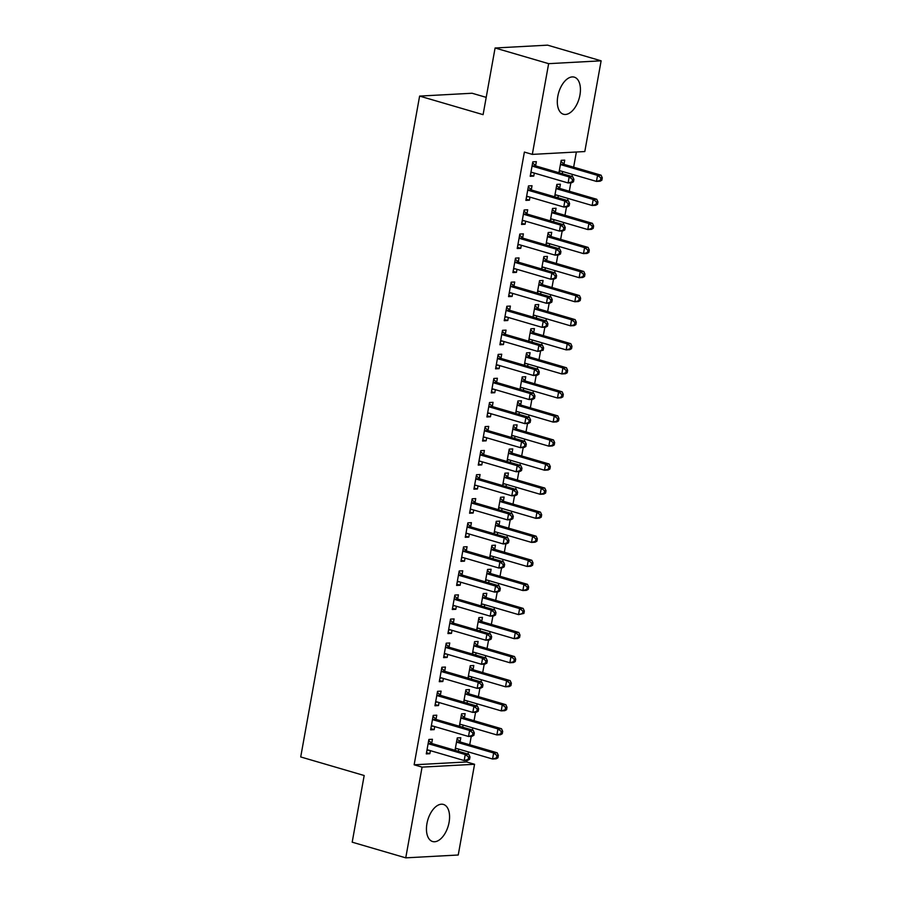 <?xml version="1.0" encoding="UTF-8"?>
<svg xmlns="http://www.w3.org/2000/svg" width="903" height="903" viewBox="0 0 903 903"><rect width="100%" height="100%" fill="white"/><g stroke="black" fill="none" stroke-linecap="round" stroke-linejoin="round"><path stroke-width="1.35" d="M426.95 823.57A19.324 10.644 -73.7 0 1 443.429 804.438A19.324 10.644 -73.7 0 1 449.073 822.373A19.324 10.644 -73.7 0 1 432.582 841.517A19.324 10.644 -73.7 0 1 426.95 823.57M557.806 96.294A19.324 10.644 -73.7 0 1 574.297 77.15A19.324 10.644 -73.7 0 1 579.929 95.097A19.324 10.644 -73.7 0 1 563.449 114.241A19.324 10.644 -73.7 0 1 557.806 96.294M466.625 761.951L474.56 764.277L458.239 855.006L405.752 857.85L352.193 842.183L364.18 775.519L300.71 756.951L419.613 96.09L483.094 114.658L495.092 47.994L547.568 45.15L601.127 60.817L584.805 151.546L532.318 154.39L524.383 152.076L414.138 764.796L466.625 761.951L466.907 760.394M468.036 754.107L468.42 751.951M469.718 744.761L471.231 736.329M472.371 730.042L472.754 727.886M474.052 720.696L475.565 712.264M476.694 705.977L477.089 703.821M478.376 696.631L479.899 688.199M481.028 681.912L481.412 679.756M482.71 672.566L484.222 664.134M485.351 657.847L485.746 655.691M487.033 648.501L488.557 640.069M489.686 633.782L490.081 631.615M491.367 624.436L492.891 616.004M494.02 609.717L494.404 607.55M495.702 600.371L497.214 591.939M498.343 585.652L498.738 583.485M500.025 576.306L501.549 567.863M502.678 561.587L503.061 559.42M504.359 552.241L505.872 543.798M507.012 537.511L507.396 535.355M508.694 528.165L510.206 519.733M511.335 513.446L511.73 511.29M513.017 504.1L514.541 495.668M515.669 489.381L516.053 487.225M517.351 480.035L518.864 471.603M520.004 465.316L520.388 463.16M521.674 455.97L523.198 447.538M524.327 441.251L524.722 439.084M526.009 431.905L527.533 423.473M528.661 417.186L529.045 415.019M530.343 407.84L531.856 399.408M532.984 393.121L533.38 390.954M534.666 383.775L536.19 375.343M537.319 369.056L537.703 366.889M539.001 359.71L540.513 351.267M541.653 344.991L542.037 342.824M543.335 335.634L544.848 327.202M545.976 320.915L546.371 318.759M547.658 311.569L549.182 303.137M550.311 296.85L550.695 294.694M551.993 287.504L553.505 279.072M554.645 272.785L555.029 270.629M556.327 263.439L557.84 255.007M558.968 248.72L559.363 246.564M560.65 239.374L562.174 230.942M563.303 224.655L563.686 222.488M564.985 215.309L566.497 206.877M567.626 200.59L568.021 198.423M569.308 191.244L570.831 182.812M571.96 176.525L572.355 174.358M573.642 167.179L576.374 152.009M486.198 97.366L472.1 93.246L419.613 96.09M464.424 717.558L465.135 713.652L461.58 713.844L459.356 726.238M463.081 725.053L462.686 727.22M436.059 719.093L436.759 715.199L433.214 715.39L430.618 729.827L434.162 729.635L434.704 726.588M473.093 669.416L473.793 665.522L470.249 665.714L468.014 678.108M471.738 676.923L471.355 679.079M444.716 670.963L445.416 667.057L441.872 667.249L439.276 681.697L442.82 681.505L443.373 678.458M481.75 621.287L482.45 617.392L478.906 617.584L476.671 629.978M480.396 628.793L480.012 630.949M453.385 622.822L454.085 618.927L450.529 619.119L447.933 633.567L451.477 633.364L452.031 630.328M490.408 573.157L491.108 569.262L487.564 569.454L485.34 581.837M489.065 580.652L488.67 582.819M462.043 574.692L462.742 570.798L459.198 570.989L456.602 585.426L460.146 585.234L460.688 582.198M499.077 525.027L499.777 521.133L496.221 521.324L493.997 533.707M497.722 532.522L497.327 534.689M470.7 526.562L471.4 522.668L467.856 522.86L465.259 537.296L468.804 537.104L469.346 534.057M507.734 476.886L508.434 472.991L504.89 473.183L502.655 485.577M506.38 484.392L505.996 486.548M479.358 478.432L480.057 474.538L476.513 474.73L473.917 489.166L477.461 488.974L478.014 485.927M516.392 428.756L517.092 424.861L513.547 425.053L511.312 437.447M515.037 436.262L514.654 438.418M488.026 430.291L488.726 426.397L485.171 426.588L482.574 441.036L486.119 440.845L486.672 437.797M525.049 380.626L525.749 376.732L522.205 376.923L519.981 389.306M523.706 388.121L523.311 390.288M496.684 382.161L497.384 378.267L493.839 378.459L491.243 392.895L494.788 392.703L495.329 389.667M533.718 332.496L534.418 328.602L530.862 328.794L528.639 341.176M532.364 339.991L531.98 342.158M505.341 334.031L506.041 330.137L502.497 330.329L499.901 344.765L503.445 344.574L503.987 341.526M542.376 284.355L543.075 280.461L539.531 280.652L537.296 293.046M541.021 291.861L540.637 294.028M513.999 285.901L514.699 282.007L511.154 282.199L508.558 296.635L512.103 296.444L512.656 293.396M551.033 236.225L551.733 232.331L548.189 232.522L545.954 244.916M549.679 243.731L549.295 245.887M522.668 237.771L523.368 233.866L519.812 234.058L517.216 248.506L520.76 248.314L521.313 245.266M559.691 188.095L560.391 184.201L556.846 184.393L554.623 196.786M558.347 195.601L557.952 197.757M531.325 189.63L532.025 185.736L528.481 185.928L525.885 200.364L529.429 200.173L529.971 197.136M535.648 165.565L536.359 161.671L532.804 161.863L530.208 176.299L533.752 176.108L534.305 173.071M564.025 164.03L564.725 160.136L561.181 160.328L558.946 172.71M562.671 171.525L562.287 173.692M526.991 213.695L527.691 209.801L524.146 209.993L521.55 224.441L525.094 224.249L525.648 221.201M555.368 212.16L556.067 208.266L552.523 208.458L550.288 220.851M554.013 219.666L553.629 221.822M518.333 261.836L519.033 257.931L515.489 258.134L512.893 272.571L516.437 272.379L516.979 269.331M546.699 260.29L547.41 256.396L543.854 256.587L541.631 268.981M545.356 267.796L544.961 269.952M509.676 309.966L510.376 306.072L506.831 306.264L504.224 320.7L507.779 320.509L508.321 317.461M538.041 308.431L538.741 304.525L535.197 304.729L532.973 317.111M536.698 315.926L536.303 318.093M501.007 358.096L501.718 354.202L498.163 354.394L495.566 368.83L499.111 368.638L499.664 365.602M529.384 356.561L530.084 352.667L526.539 352.859L524.304 365.241M528.029 364.056L527.645 366.223M492.349 406.226L493.049 402.332L489.505 402.524L486.909 416.96L490.453 416.768L491.006 413.732M520.726 404.691L521.426 400.797L517.882 400.988L515.647 413.382M519.372 412.197L518.988 414.353M483.692 454.367L484.392 450.462L480.847 450.653L478.251 465.101L481.796 464.91L482.337 461.862M512.057 452.821L512.757 448.926L509.213 449.118L506.989 461.512M510.714 460.327L510.319 462.483M475.034 502.497L475.734 498.603L472.19 498.795L469.583 513.231L473.138 513.039L473.68 509.992M503.4 500.962L504.1 497.056L500.555 497.248L498.332 509.642M502.057 508.457L501.662 510.624M466.366 550.627L467.065 546.733L463.521 546.925L460.925 561.361L464.469 561.169L465.022 558.133M494.742 549.092L495.442 545.198L491.898 545.389L489.663 557.772M493.388 556.587L493.004 558.754M457.708 598.757L458.408 594.863L454.864 595.054L452.268 609.491L455.812 609.299L456.365 606.263M486.085 597.222L486.785 593.327L483.24 593.519L481.006 605.913M484.73 604.728L484.347 606.884M449.051 646.887L449.75 642.992L446.206 643.184L443.61 657.632L447.154 657.44L447.696 654.393M477.416 645.352L478.116 641.457L474.572 641.649L472.348 654.043M476.073 652.858L475.678 655.014M440.393 695.028L441.093 691.134L437.549 691.326L434.941 705.762L438.497 705.57L439.039 702.523M468.759 693.481L469.458 689.587L465.914 689.779L463.69 702.173M467.415 700.988L467.02 703.144M431.724 743.158L432.424 739.264L428.88 739.455L426.284 753.892L429.828 753.7L430.381 750.653M460.101 741.623L460.801 737.728L457.257 737.92L455.022 750.303M458.747 749.118L458.363 751.285M405.752 857.85L422.073 767.121L474.56 764.277M495.092 47.994L548.64 63.661L601.127 60.817M414.138 764.796L422.073 767.121M532.318 154.39L548.64 63.661M530.422 175.137L533.752 176.108M526.088 199.202L529.429 200.173M521.765 223.267L525.094 224.249M517.43 247.332L520.76 248.314M513.096 271.397L516.437 272.379M508.773 295.462L512.103 296.444M504.438 319.538L507.779 320.509M500.104 343.603L503.445 344.574M495.781 367.668L499.111 368.638M491.446 391.733L494.788 392.703M487.123 415.798L490.453 416.768M482.789 439.863L486.119 440.845M478.455 463.928L481.796 464.91M474.131 487.992L477.461 488.974M469.797 512.057L473.138 513.039M465.463 536.134L468.804 537.104M461.14 560.199L464.469 561.169M456.805 584.264L460.146 585.234M452.471 608.329L455.812 609.299M448.148 632.393L451.477 633.364M443.813 656.458L447.154 657.44M439.49 680.523L442.82 681.505M435.156 704.588L438.497 705.57M430.821 728.653L434.162 729.635M426.498 752.73L429.828 753.7M573.484 181.774L573.924 179.37L572.502 179.437L572.073 181.853L573.484 181.774L571.644 182.767L568.1 182.959L532.002 172.394A2.472 2.032 -93.1 0 0 531.224 172.349L530.908 172.405M572.073 181.853L568.1 182.959L569.183 176.943L572.728 176.751L536.63 166.186A2.472 2.032 -93.1 0 1 535.919 165.791L532.612 162.958M532.104 165.757L532.375 165.983A2.472 2.032 -93.1 0 0 533.086 166.378L569.183 176.943L572.502 179.437M532.556 172.552L530.829 172.868M573.924 179.37L572.728 176.751M559.284 170.87L559.6 170.814A2.472 2.032 86.9 0 1 560.368 170.859L596.477 181.413L597.549 175.396L601.105 175.205L564.996 164.651A2.472 2.032 86.9 0 1 564.285 164.256L560.977 161.423M559.194 171.333L560.932 171.017M600.867 177.902L600.439 180.307L601.861 180.228L602.29 177.823L600.867 177.902L597.549 175.396L561.452 164.843A2.472 2.032 86.9 0 1 560.74 164.448L560.481 164.222M601.861 180.228L600.021 181.221L596.477 181.413L600.439 180.307M601.105 175.205L602.29 177.823M569.161 205.839L569.59 203.435L568.168 203.502L567.739 205.918L569.161 205.839L567.321 206.832L563.765 207.024L527.668 196.459A2.472 2.032 -93.1 0 0 526.9 196.414L526.584 196.47M567.739 205.918L563.765 207.024L564.849 201.008L568.405 200.816L532.296 190.251A2.472 2.032 -93.1 0 1 531.585 189.856L528.278 187.034M527.781 189.822L528.041 190.048A2.472 2.032 -93.1 0 0 528.752 190.443L564.849 201.008L568.168 203.502M528.232 196.628L526.494 196.933M569.59 203.435L568.405 200.816M564.826 229.904L565.255 227.5L563.844 227.579L563.404 229.983L564.826 229.904L562.987 230.897L559.442 231.089L523.334 220.524A2.472 2.032 -93.1 0 0 522.566 220.479L522.25 220.535M563.404 229.983L559.442 231.089L560.526 225.073L564.07 224.881L527.973 214.316A2.472 2.032 -93.1 0 1 527.262 213.932L523.954 211.099M523.447 213.887L523.717 214.124A2.472 2.032 -93.1 0 0 524.417 214.508L560.526 225.073L563.844 227.579M523.898 220.693L522.171 220.998M565.255 227.5L564.07 224.881M554.95 194.935L555.266 194.879A2.472 2.032 86.9 0 1 556.045 194.924L592.142 205.489L593.226 199.473L596.77 199.281L560.673 188.716A2.472 2.032 86.9 0 1 559.962 188.321L556.654 185.487M554.871 195.398L556.598 195.082M596.544 201.967L596.104 204.371L597.526 204.304L597.955 201.888L596.544 201.967L593.226 199.473L557.117 188.908A2.472 2.032 86.9 0 1 556.417 188.513L556.146 188.287M597.526 204.304L595.687 205.297L592.142 205.489L596.104 204.371M596.77 199.281L597.955 201.888M550.627 219L550.943 218.944A2.472 2.032 86.9 0 1 551.71 218.989L587.808 229.554L588.891 223.538L592.436 223.346L556.338 212.781A2.472 2.032 86.9 0 1 555.627 212.386L552.32 209.552M550.537 219.463L552.264 219.147M592.21 226.032L591.781 228.448L593.192 228.369L593.632 225.953L592.21 226.032L588.891 223.538L552.794 212.973A2.472 2.032 86.9 0 1 552.083 212.577L551.812 212.352M593.192 228.369L591.363 229.362L587.808 229.554L591.781 228.448M592.436 223.346L593.632 225.953M560.492 253.969L560.932 251.565L559.51 251.644L559.081 254.048L560.492 253.969L558.652 254.962L555.108 255.154L519.011 244.589A2.472 2.032 -93.1 0 0 518.232 244.555L517.916 244.611M559.081 254.048L555.108 255.154L556.192 249.138L559.736 248.946L523.638 238.381A2.472 2.032 -93.1 0 1 522.927 237.997L519.62 235.164M519.112 237.963L519.383 238.189A2.472 2.032 -93.1 0 0 520.094 238.573L556.192 249.138L559.51 251.644M519.564 244.758L517.837 245.063M560.932 251.565L559.736 248.946M556.169 278.034L556.598 275.629L555.176 275.708L554.747 278.113L556.169 278.034L554.329 279.027L550.785 279.219L514.676 268.654A2.472 2.032 -93.1 0 0 513.909 268.62L513.593 268.676M554.747 278.113L550.785 279.219L551.857 273.203L555.413 273.011L519.304 262.446A2.472 2.032 -93.1 0 1 518.593 262.062L515.286 259.229M514.789 262.028L515.049 262.254A2.472 2.032 -93.1 0 0 515.76 262.638L551.857 273.203L555.176 275.708M515.241 268.823L513.502 269.128M556.598 275.629L555.413 273.011M546.292 243.065L546.608 243.009A2.472 2.032 86.9 0 1 547.376 243.054L583.485 253.619L584.568 247.603L588.113 247.411L552.004 236.846A2.472 2.032 86.9 0 1 551.304 236.451L547.986 233.617M546.213 243.528L547.94 243.223M587.887 250.097L587.447 252.513L588.869 252.434L589.298 250.029L587.887 250.097L584.568 247.603L548.46 237.037A2.472 2.032 86.9 0 1 547.749 236.642L547.489 236.417M588.869 252.434L587.029 253.427L583.485 253.619L587.447 252.513M588.113 247.411L589.298 250.029M541.958 267.13L542.274 267.074A2.472 2.032 86.9 0 1 543.053 267.119L579.15 277.684L580.234 271.668L583.778 271.476L547.681 260.911A2.472 2.032 86.9 0 1 546.97 260.527L543.662 257.694M541.879 267.593L543.606 267.288M583.552 274.173L583.124 276.578L584.534 276.499L584.975 274.094L583.552 274.173L580.234 271.668L544.137 261.102A2.472 2.032 86.9 0 1 543.425 260.719L543.154 260.482M584.534 276.499L582.695 277.492L579.15 277.684L583.124 276.578M583.778 271.476L584.975 274.094M551.835 302.099L552.264 299.694L550.853 299.773L550.412 302.178L551.835 302.099L549.995 303.092L546.45 303.284L510.353 292.73A2.472 2.032 -93.1 0 0 509.574 292.685L509.258 292.741M550.412 302.178L546.45 303.284L547.534 297.268L551.078 297.076L514.981 286.511A2.472 2.032 -93.1 0 1 514.27 286.127L510.963 283.294M510.455 286.093L510.726 286.319A2.472 2.032 -93.1 0 0 511.425 286.702L547.534 297.268L550.853 299.773M510.906 292.888L509.179 293.204M552.264 299.694L551.078 297.076M537.635 291.206L537.951 291.15A2.472 2.032 86.9 0 1 538.719 291.184L574.816 301.749L575.9 295.732L579.455 295.541L543.346 284.976A2.472 2.032 86.9 0 1 542.635 284.592L539.328 281.759M537.545 291.658L539.283 291.353M579.218 298.238L578.789 300.643L580.211 300.564L580.64 298.159L579.218 298.238L575.9 295.732L539.802 285.167A2.472 2.032 86.9 0 1 539.091 284.784L538.831 284.558M580.211 300.564L578.371 301.557L574.816 301.749L578.789 300.643M579.455 295.541L580.64 298.159M547.5 326.164L547.94 323.759L546.518 323.838L546.089 326.243L547.5 326.164L545.672 327.157L542.116 327.349L506.019 316.795A2.472 2.032 -93.1 0 0 505.251 316.75L504.935 316.806M546.089 326.243L542.116 327.349L543.2 321.333L546.744 321.141L510.646 310.587A2.472 2.032 -93.1 0 1 509.935 310.192L506.628 307.359M506.12 310.158L506.391 310.384A2.472 2.032 -93.1 0 0 507.102 310.779L543.2 321.333L546.518 323.838M506.572 316.953L504.845 317.269M547.94 323.759L546.744 321.141M533.301 315.271L533.617 315.215A2.472 2.032 86.9 0 1 534.384 315.249L570.493 325.814L571.576 319.797L575.121 319.606L539.023 309.04A2.472 2.032 86.9 0 1 538.312 308.657L535.005 305.824M533.221 315.723L534.948 315.418M574.895 322.303L574.455 324.708L575.877 324.629L576.306 322.224L574.895 322.303L571.576 319.797L535.468 309.232A2.472 2.032 86.9 0 1 534.757 308.849L534.497 308.623M575.877 324.629L574.037 325.622L570.493 325.814L574.455 324.708M575.121 319.606L576.306 322.224M543.177 350.24L543.606 347.824L542.195 347.903L541.755 350.308L543.177 350.24L537.793 351.425L501.684 340.86A2.472 2.032 -93.1 0 0 500.917 340.815L500.601 340.871M541.755 350.308L537.793 351.425L538.877 345.397L542.421 345.206L506.312 334.652A2.472 2.032 -93.1 0 1 505.612 334.257L502.294 331.424M501.797 334.223L502.057 334.449A2.472 2.032 -93.1 0 0 502.768 334.844L538.877 345.397L542.195 347.903M502.249 341.018L500.522 341.334M543.606 347.824L542.421 345.206M538.843 374.305L539.283 371.889L537.861 371.968L537.432 374.373L538.843 374.305L537.003 375.298L533.459 375.49L497.361 364.925A2.472 2.032 -93.1 0 0 496.582 364.88L496.266 364.936M537.432 374.373L533.459 375.49L534.542 369.474L538.086 369.282L501.989 358.717A2.472 2.032 -93.1 0 1 501.278 358.322L497.971 355.489M497.463 358.288L497.734 358.514A2.472 2.032 -93.1 0 0 498.445 358.909L534.542 369.474L537.861 371.968M497.914 365.083L496.187 365.399M539.283 371.889L538.086 369.282M534.52 398.37L534.948 395.965L533.526 396.033L533.097 398.449L534.52 398.37L532.68 399.363L529.124 399.555L493.027 388.99A2.472 2.032 -93.1 0 0 492.259 388.945L491.943 389.001M533.097 398.449L529.124 399.555L530.208 393.539L533.763 393.347L497.655 382.782A2.472 2.032 -93.1 0 1 496.943 382.387L493.636 379.553M493.14 382.353L493.399 382.579A2.472 2.032 -93.1 0 0 494.11 382.974L530.208 393.539L533.526 396.033M493.591 389.148L491.853 389.464M534.948 395.965L533.763 393.347M530.185 422.435L530.614 420.03L529.203 420.098L528.763 422.514L530.185 422.435L528.345 423.428L524.801 423.62L488.692 413.055A2.472 2.032 -93.1 0 0 487.925 413.01L487.609 413.066M528.763 422.514L524.801 423.62L525.885 417.604L529.429 417.412L493.331 406.847A2.472 2.032 -93.1 0 1 492.62 406.452L489.313 403.63M488.805 406.418L489.065 406.643A2.472 2.032 -93.1 0 0 489.776 407.039L525.885 417.604L529.203 420.098M489.257 413.224L487.53 413.529M530.614 420.03L529.429 417.412M525.851 446.5L526.291 444.095L524.869 444.174L524.44 446.579L525.851 446.5L524.011 447.493L520.467 447.685L484.369 437.12A2.472 2.032 -93.1 0 0 483.59 437.075L483.274 437.131M524.44 446.579L520.467 447.685L521.55 441.669L525.094 441.477L488.997 430.912A2.472 2.032 -93.1 0 1 488.286 430.528L484.979 427.695M484.471 430.483L484.742 430.72A2.472 2.032 -93.1 0 0 485.453 431.103L521.55 441.669L524.869 444.174M484.922 437.289L483.195 437.594M526.291 444.095L525.094 441.477M521.528 470.565L521.957 468.16L520.534 468.239L520.105 470.644L521.528 470.565L519.688 471.558L516.144 471.75L480.035 461.185A2.472 2.032 -93.1 0 0 479.267 461.151L478.951 461.207M520.105 470.644L516.144 471.75L517.216 465.734L520.771 465.542L484.663 454.977A2.472 2.032 -93.1 0 1 483.952 454.593L480.644 451.76M480.148 454.559L480.407 454.785A2.472 2.032 -93.1 0 0 481.118 455.168L517.216 465.734L520.534 468.239M480.599 461.354L478.861 461.659M521.957 468.16L520.771 465.542M517.193 494.63L517.622 492.225L516.211 492.304L515.771 494.709L517.193 494.63L515.353 495.623L511.809 495.815L475.712 485.25A2.472 2.032 -93.1 0 0 474.933 485.216L474.617 485.272M515.771 494.709L511.809 495.815L512.893 489.798L516.437 489.607L480.34 479.041A2.472 2.032 -93.1 0 1 479.628 478.658L476.321 475.825M475.813 478.624L476.084 478.85A2.472 2.032 -93.1 0 0 476.784 479.233L512.893 489.798L516.211 492.304M476.265 485.419L474.538 485.724M517.622 492.225L516.437 489.607M512.859 518.694L513.299 516.29L511.877 516.369L511.448 518.774L512.859 518.694L511.019 519.688L507.475 519.88L471.377 509.326A2.472 2.032 -93.1 0 0 470.61 509.281L470.282 509.337M511.448 518.774L507.475 519.88L508.558 513.863L512.103 513.672L476.005 503.106A2.472 2.032 -93.1 0 1 475.294 502.723L471.987 499.89M471.479 502.689L471.75 502.915A2.472 2.032 -93.1 0 0 472.461 503.31L508.558 513.863L511.877 516.369M471.93 509.484L470.203 509.8M513.299 516.29L512.103 513.672M508.536 542.759L508.965 540.355L507.554 540.434L507.114 542.838L508.536 542.759L506.696 543.753L503.152 543.945L467.043 533.391A2.472 2.032 -93.1 0 0 466.275 533.346L465.959 533.402M507.114 542.838L503.152 543.945L504.235 537.928L507.779 537.736L471.671 527.183A2.472 2.032 -93.1 0 1 470.971 526.788L467.652 523.954M467.156 526.754L467.415 526.98A2.472 2.032 -93.1 0 0 468.126 527.375L504.235 537.928L507.554 540.434M467.607 533.549L465.88 533.865M508.965 540.355L507.779 537.736M528.966 339.336L529.282 339.28A2.472 2.032 86.9 0 1 530.061 339.325L566.158 349.879L567.242 343.862L570.786 343.671L534.689 333.105A2.472 2.032 86.9 0 1 533.978 332.722L530.671 329.888M528.887 339.799L530.614 339.483M570.561 346.368L570.132 348.772L571.543 348.693L571.983 346.289L570.561 346.368L567.242 343.862L531.145 333.297A2.472 2.032 86.9 0 1 530.433 332.914L530.163 332.688M571.543 348.693L569.703 349.687L566.158 349.879L570.132 348.772M570.786 343.671L571.983 346.289M524.643 363.401L524.959 363.345A2.472 2.032 86.9 0 1 525.727 363.39L561.835 373.944L562.908 367.927L566.463 367.735L530.354 357.182A2.472 2.032 86.9 0 1 529.643 356.787L526.336 353.953M524.553 363.864L526.291 363.548M566.226 370.433L565.797 372.837L567.219 372.758L567.648 370.354L566.226 370.433L562.908 367.927L526.81 357.374A2.472 2.032 86.9 0 1 526.099 356.978L525.839 356.753M567.219 372.758L565.38 373.752L561.835 373.944L565.797 372.837M566.463 367.735L567.648 370.354M520.309 387.466L520.625 387.41A2.472 2.032 86.9 0 1 521.403 387.455L557.501 398.009L558.585 391.992L562.129 391.8L526.031 381.247A2.472 2.032 86.9 0 1 525.32 380.852L522.013 378.018M520.23 387.929L521.957 387.613M561.903 394.498L561.463 396.902L562.885 396.835L563.314 394.419L561.903 394.498L558.585 391.992L522.476 381.438A2.472 2.032 86.9 0 1 521.776 381.043L521.505 380.818M562.885 396.835L561.045 397.817L557.501 398.009L561.463 396.902M562.129 391.8L563.314 394.419M515.974 411.531L516.302 411.475A2.472 2.032 86.9 0 1 517.069 411.52L553.167 422.085L554.25 416.069L557.794 415.877L521.697 405.312A2.472 2.032 86.9 0 1 520.986 404.916L517.679 402.083M515.895 411.994L517.622 411.678M557.569 418.563L557.14 420.967L558.551 420.9L558.991 418.484L557.569 418.563L554.25 416.069L518.153 405.503A2.472 2.032 86.9 0 1 517.442 405.108L517.171 404.883M558.551 420.9L556.711 421.893L553.167 422.085L557.14 420.967M557.794 415.877L558.991 418.484M511.651 435.596L511.967 435.539A2.472 2.032 86.9 0 1 512.735 435.585L548.843 446.15L549.927 440.133L553.471 439.942L517.363 429.376A2.472 2.032 86.9 0 1 516.663 428.981L513.344 426.148M511.572 436.059L513.299 435.743M553.246 442.628L552.805 445.044L554.228 444.965L554.656 442.56L553.246 442.628L549.927 440.133L513.818 429.568A2.472 2.032 86.9 0 1 513.107 429.173L512.848 428.948M554.228 444.965L552.388 445.958L548.843 446.15L552.805 445.044M553.471 439.942L554.656 442.56M507.317 459.661L507.633 459.604A2.472 2.032 86.9 0 1 508.412 459.65L544.509 470.215L545.593 464.198L549.137 464.007L513.039 453.441A2.472 2.032 86.9 0 1 512.328 453.046L509.021 450.225M507.238 460.124L508.965 459.819M548.911 466.693L548.482 469.108L549.893 469.029L550.333 466.625L548.911 466.693L545.593 464.198L509.495 453.633A2.472 2.032 86.9 0 1 508.784 453.238L508.513 453.013M549.893 469.029L548.053 470.023L544.509 470.215L548.482 469.108M549.137 464.007L550.333 466.625M502.994 483.726L503.31 483.669A2.472 2.032 86.9 0 1 504.077 483.715L540.175 494.28L541.258 488.263L544.814 488.071L508.705 477.506A2.472 2.032 86.9 0 1 507.994 477.123L504.687 474.289M502.903 484.189L504.642 483.884M544.577 490.769L544.148 493.173L545.57 493.094L545.999 490.69L544.577 490.769L541.258 488.263L505.161 477.698A2.472 2.032 86.9 0 1 504.45 477.315L504.19 477.077M545.57 493.094L543.73 494.088L540.175 494.28L544.148 493.173M544.814 488.071L545.999 490.69M498.659 507.802L498.975 507.746A2.472 2.032 86.9 0 1 499.743 507.779L535.851 518.345L536.935 512.328L540.479 512.136L504.371 501.571A2.472 2.032 86.9 0 1 503.671 501.188L500.364 498.354M498.58 508.254L500.307 507.949M540.254 514.834L539.813 517.238L541.236 517.159L541.665 514.755L540.254 514.834L536.935 512.328L500.826 501.763A2.472 2.032 86.9 0 1 500.115 501.379L499.856 501.154M541.236 517.159L539.396 518.153L535.851 518.345L539.813 517.238M540.479 512.136L541.665 514.755M494.325 531.867L494.641 531.811A2.472 2.032 86.9 0 1 495.42 531.844L531.517 542.41L532.601 536.393L536.145 536.201L500.048 525.636A2.472 2.032 86.9 0 1 499.336 525.253L496.029 522.419M494.246 532.318L495.973 532.014M535.919 538.899L535.49 541.303L536.901 541.224L537.341 538.82L535.919 538.899L532.601 536.393L496.503 525.828A2.472 2.032 86.9 0 1 495.792 525.444L495.521 525.219M536.901 541.224L535.061 542.218L531.517 542.41L535.49 541.303M536.145 536.201L537.341 538.82M504.201 566.836L504.642 564.42L503.219 564.499L502.79 566.903L504.201 566.836L502.361 567.829L498.817 568.021L462.72 557.456A2.472 2.032 -93.1 0 0 461.941 557.411L461.625 557.467M502.79 566.903L498.817 568.021L499.901 562.005L503.445 561.801L467.348 551.248A2.472 2.032 -93.1 0 1 466.637 550.853L463.329 548.019M462.821 550.819L463.092 551.044A2.472 2.032 -93.1 0 0 463.803 551.44L499.901 562.005L503.219 564.499M463.273 557.614L461.546 557.93M504.642 564.42L503.445 561.801M490.002 555.932L490.318 555.876A2.472 2.032 86.9 0 1 491.085 555.921L527.194 566.474L528.266 560.458L531.822 560.266L495.713 549.701A2.472 2.032 86.9 0 1 495.002 549.317L491.695 546.484M489.911 556.395L491.65 556.079M531.585 562.964L531.156 565.368L532.578 565.289L533.007 562.885L531.585 562.964L528.266 560.458L492.169 549.904A2.472 2.032 86.9 0 1 491.458 549.509L491.198 549.284M532.578 565.289L530.738 566.283L527.194 566.474L531.156 565.368M531.822 560.266L533.007 562.885M499.878 590.901L500.307 588.485L498.885 588.564L498.456 590.968L499.878 590.901L498.038 591.894L494.483 592.086L458.385 581.521A2.472 2.032 -93.1 0 0 457.618 581.476L457.302 581.532M498.456 590.968L494.483 592.086L495.566 586.07L499.122 585.878L463.013 575.313A2.472 2.032 -93.1 0 1 462.302 574.918L458.995 572.084M458.498 574.884L458.758 575.109A2.472 2.032 -93.1 0 0 459.469 575.504L495.566 586.07L498.885 588.564M458.95 581.679L457.211 581.995M500.307 588.485L499.122 585.878M485.667 579.997L485.983 579.94A2.472 2.032 86.9 0 1 486.762 579.986L522.86 590.539L523.943 584.523L527.487 584.331L491.39 573.777A2.472 2.032 86.9 0 1 490.679 573.382L487.372 570.549M485.588 580.46L487.315 580.144M527.262 587.029L526.821 589.433L528.244 589.354L528.673 586.95L527.262 587.029L523.943 584.523L487.834 573.969A2.472 2.032 86.9 0 1 487.135 573.574L486.864 573.349M528.244 589.354L526.404 590.348L522.86 590.539L526.821 589.433M527.487 584.331L528.673 586.95M495.544 614.966L495.973 612.561L494.562 612.629L494.122 615.045L495.544 614.966L493.704 615.959L490.16 616.151L454.051 605.586A2.472 2.032 -93.1 0 0 453.283 605.541L452.967 605.597M494.122 615.045L490.16 616.151L491.243 610.135L494.788 609.943L458.679 599.378A2.472 2.032 -93.1 0 1 457.979 598.982L454.672 596.149M454.164 598.949L454.423 599.174A2.472 2.032 -93.1 0 0 455.135 599.569L491.243 610.135L494.562 612.629M454.615 605.744L452.888 606.06M495.973 612.561L494.788 609.943M481.333 604.062L481.66 604.005A2.472 2.032 86.9 0 1 482.428 604.051L518.525 614.616L519.609 608.588L523.153 608.396L487.056 597.842A2.472 2.032 86.9 0 1 486.345 597.447L483.037 594.614M481.254 604.525L482.981 604.209M522.927 611.094L522.498 613.498L523.909 613.43L524.35 611.015L522.927 611.094L519.609 608.588L483.511 598.034A2.472 2.032 86.9 0 1 482.8 597.639L482.529 597.414M523.909 613.43L518.525 614.616L522.498 613.498M523.153 608.396L524.35 611.015M491.209 639.031L491.65 636.626L490.227 636.694L489.798 639.11L491.209 639.031L489.37 640.024L485.825 640.216L449.728 629.651A2.472 2.032 -93.1 0 0 448.949 629.605L448.633 629.662M489.798 639.11L485.825 640.216L486.909 634.199L490.453 634.008L454.356 623.442A2.472 2.032 -93.1 0 1 453.645 623.047L450.337 620.226M449.829 623.014L450.1 623.239A2.472 2.032 -93.1 0 0 450.811 623.634L486.909 634.199L490.227 636.694M450.281 629.82L448.554 630.125M491.65 636.626L490.453 634.008M477.01 628.127L477.326 628.07A2.472 2.032 86.9 0 1 478.093 628.116L514.202 638.681L515.286 632.664L518.83 632.472L482.721 621.907A2.472 2.032 86.9 0 1 482.021 621.512L478.703 618.679M476.919 628.59L478.658 628.274M518.604 635.159L518.164 637.563L519.586 637.495L520.015 635.08L518.604 635.159L515.286 632.664L479.177 622.099A2.472 2.032 86.9 0 1 478.466 621.704L478.206 621.478M519.586 637.495L517.746 638.489L514.202 638.681L518.164 637.563M518.83 632.472L520.015 635.08M486.886 663.095L487.315 660.691L485.893 660.77L485.464 663.174L486.886 663.095L485.046 664.089L481.502 664.281L445.393 653.716A2.472 2.032 -93.1 0 0 444.626 653.67L444.31 653.727M485.464 663.174L481.502 664.281L482.574 658.264L486.13 658.073L450.021 647.507A2.472 2.032 -93.1 0 1 449.31 647.124L446.003 644.29M445.506 647.079L445.766 647.316A2.472 2.032 -93.1 0 0 446.477 647.699L482.574 658.264L485.893 660.77M445.958 653.885L444.22 654.19M487.315 660.691L486.13 658.073M472.675 652.192L472.991 652.135A2.472 2.032 86.9 0 1 473.77 652.18L509.868 662.746L510.951 656.729L514.496 656.537L478.398 645.972A2.472 2.032 86.9 0 1 477.687 645.577L474.38 642.744M472.596 652.655L474.323 652.338M514.27 659.224L513.841 661.639L515.252 661.56L515.692 659.156L514.27 659.224L510.951 656.729L474.854 646.164A2.472 2.032 86.9 0 1 474.143 645.769L473.872 645.543M515.252 661.56L513.412 662.554L509.868 662.746L513.841 661.639M514.496 656.537L515.692 659.156M482.552 687.16L482.981 684.756L481.57 684.835L481.13 687.239L482.552 687.16L480.712 688.154L477.168 688.346L441.07 677.781A2.472 2.032 -93.1 0 0 440.292 677.747L439.975 677.803M481.13 687.239L477.168 688.346L478.251 682.329L481.796 682.137L445.698 671.572A2.472 2.032 -93.1 0 1 444.987 671.189L441.68 668.355M441.172 671.155L441.443 671.38A2.472 2.032 -93.1 0 0 442.143 671.764L478.251 682.329L481.57 684.835M441.623 677.95L439.896 678.255M482.981 684.756L481.796 682.137M468.352 676.257L468.668 676.2A2.472 2.032 86.9 0 1 469.436 676.245L505.533 686.811L506.617 680.794L510.161 680.602L474.064 670.037A2.472 2.032 86.9 0 1 473.353 669.642L470.045 666.82M468.262 676.719L470 676.415M509.935 683.289L509.506 685.704L510.929 685.625L511.358 683.221L509.935 683.289L506.617 680.794L470.519 670.229A2.472 2.032 86.9 0 1 469.808 669.834L469.549 669.608M510.929 685.625L509.089 686.619L505.533 686.811L509.506 685.704M510.161 680.602L511.358 683.221M478.218 711.225L478.658 708.821L477.236 708.9L476.807 711.304L478.218 711.225L476.378 712.219L472.833 712.411L436.736 701.845A2.472 2.032 -93.1 0 0 435.968 701.812L435.641 701.868M476.807 711.304L472.833 712.411L473.917 706.394L477.461 706.202L441.364 695.637A2.472 2.032 -93.1 0 1 440.653 695.254L437.345 692.42M436.838 695.22L437.108 695.445A2.472 2.032 -93.1 0 0 437.82 695.829L473.917 706.394L477.236 708.9M437.289 702.015L435.562 702.331M478.658 708.821L477.461 706.202M464.018 700.322L464.334 700.265A2.472 2.032 86.9 0 1 465.101 700.31L501.21 710.875L502.294 704.859L505.838 704.667L469.729 694.102A2.472 2.032 86.9 0 1 469.029 693.718L465.722 690.885M463.939 700.784L465.666 700.48M505.612 707.365L505.172 709.769L506.594 709.69L507.023 707.286L505.612 707.365L502.294 704.859L466.185 694.294A2.472 2.032 86.9 0 1 465.474 693.91L465.214 693.673M506.594 709.69L504.754 710.684L501.21 710.875L505.172 709.769M505.838 704.667L507.023 707.286M473.894 735.29L474.323 732.886L472.901 732.965L472.472 735.369L473.894 735.29L472.055 736.284L468.51 736.476L432.402 725.922A2.472 2.032 -93.1 0 0 431.634 725.877L431.318 725.933M472.472 735.369L468.51 736.476L469.594 730.459L473.138 730.267L437.029 719.714A2.472 2.032 -93.1 0 1 436.33 719.319L433.011 716.485M432.514 719.285L432.774 719.51A2.472 2.032 -93.1 0 0 433.485 719.905L469.594 730.459L472.901 732.965M432.966 726.08L431.228 726.396M474.323 732.886L473.138 730.267M459.683 724.398L459.999 724.341A2.472 2.032 86.9 0 1 460.778 724.375L496.876 734.94L497.959 728.924L501.504 728.732L465.406 718.167A2.472 2.032 86.9 0 1 464.695 717.783L461.388 714.95M459.604 724.849L461.331 724.545M501.278 731.43L500.849 733.834L502.26 733.755L502.7 731.351L501.278 731.43L497.959 728.924L461.862 718.359A2.472 2.032 86.9 0 1 461.151 717.975L460.88 717.75M502.26 733.755L500.42 734.749L496.876 734.94L500.849 733.834M501.504 728.732L502.7 731.351M469.56 759.355L470 756.951L468.578 757.03L468.149 759.434L469.56 759.355L467.72 760.349L464.176 760.54L428.078 749.987A2.472 2.032 -93.1 0 0 427.3 749.941L426.984 749.998M468.149 759.434L464.176 760.54L465.259 754.524L468.804 754.332L432.706 743.779A2.472 2.032 -93.1 0 1 431.995 743.383L428.688 740.55M428.18 743.35L428.451 743.575A2.472 2.032 -93.1 0 0 429.162 743.97L465.259 754.524L468.578 757.03M428.632 750.145L426.905 750.461M470 756.951L468.804 754.332M455.36 748.463L455.676 748.406A2.472 2.032 86.9 0 1 456.444 748.44L492.553 759.005L493.625 752.989L497.181 752.797L461.072 742.232A2.472 2.032 86.9 0 1 460.361 741.848L457.053 739.015M455.27 748.926L457.008 748.61M496.943 755.495L496.515 757.899L497.937 757.82L498.366 755.416L496.943 755.495L493.625 752.989L457.528 742.424A2.472 2.032 86.9 0 1 456.816 742.04L456.557 741.814M497.937 757.82L496.097 758.813L492.553 759.005L496.515 757.899M497.181 752.797L498.366 755.416M532.375 165.983L535.919 165.791M533.086 166.378L536.63 166.186M564.996 164.651L561.452 164.843M564.285 164.256L560.74 164.448M528.041 190.048L531.585 189.856M528.752 190.443L532.296 190.251M523.717 214.124L527.262 213.932M524.417 214.508L527.973 214.316M560.673 188.716L557.117 188.908M559.962 188.321L556.417 188.513M556.338 212.781L552.794 212.973M555.627 212.386L552.083 212.577M519.383 238.189L522.927 237.997M520.094 238.573L523.638 238.381M515.049 262.254L518.593 262.062M515.76 262.638L519.304 262.446M552.004 236.846L548.46 237.037M551.304 236.451L547.749 236.642M547.681 260.911L544.137 261.102M546.97 260.527L543.425 260.719M510.726 286.319L514.27 286.127M511.425 286.702L514.981 286.511M543.346 284.976L539.802 285.167M542.635 284.592L539.091 284.784M506.391 310.384L509.935 310.192M507.102 310.779L510.646 310.587M539.023 309.04L535.468 309.232M538.312 308.657L534.757 308.849M502.057 334.449L505.612 334.257M502.768 334.844L506.312 334.652M497.734 358.514L501.278 358.322M498.445 358.909L501.989 358.717M493.399 382.579L496.943 382.387M494.11 382.974L497.655 382.782M489.065 406.643L492.62 406.452M489.776 407.039L493.331 406.847M484.742 430.72L488.286 430.528M485.453 431.103L488.997 430.912M480.407 454.785L483.952 454.593M481.118 455.168L484.663 454.977M476.084 478.85L479.628 478.658M476.784 479.233L480.34 479.041M471.75 502.915L475.294 502.723M472.461 503.31L476.005 503.106M467.415 526.98L470.971 526.788M468.126 527.375L471.671 527.183M534.689 333.105L531.145 333.297M533.978 332.722L530.433 332.914M530.354 357.182L526.81 357.374M529.643 356.787L526.099 356.978M526.031 381.247L522.476 381.438M525.32 380.852L521.776 381.043M521.697 405.312L518.153 405.503M520.986 404.916L517.442 405.108M517.363 429.376L513.818 429.568M516.663 428.981L513.107 429.173M513.039 453.441L509.495 453.633M512.328 453.046L508.784 453.238M508.705 477.506L505.161 477.698M507.994 477.123L504.45 477.315M504.371 501.571L500.826 501.763M503.671 501.188L500.115 501.379M500.048 525.636L496.503 525.828M499.336 525.253L495.792 525.444M463.092 551.044L466.637 550.853M463.803 551.44L467.348 551.248M495.713 549.701L492.169 549.904M495.002 549.317L491.458 549.509M458.758 575.109L462.302 574.918M459.469 575.504L463.013 575.313M491.39 573.777L487.834 573.969M490.679 573.382L487.135 573.574M454.423 599.174L457.979 598.982M455.135 599.569L458.679 599.378M487.056 597.842L483.511 598.034M486.345 597.447L482.8 597.639M450.1 623.239L453.645 623.047M450.811 623.634L454.356 623.442M482.721 621.907L479.177 622.099M482.021 621.512L478.466 621.704M445.766 647.316L449.31 647.124M446.477 647.699L450.021 647.507M478.398 645.972L474.854 646.164M477.687 645.577L474.143 645.769M441.443 671.38L444.987 671.189M442.143 671.764L445.698 671.572M474.064 670.037L470.519 670.229M473.353 669.642L469.808 669.834M437.108 695.445L440.653 695.254M437.82 695.829L441.364 695.637M469.729 694.102L466.185 694.294M469.029 693.718L465.474 693.91M432.774 719.51L436.33 719.319M433.485 719.905L437.029 719.714M465.406 718.167L461.862 718.359M464.695 717.783L461.151 717.975M428.451 743.575L431.995 743.383M429.162 743.97L432.706 743.779M461.072 742.232L457.528 742.424M460.361 741.848L456.816 742.04"/></g></svg>
